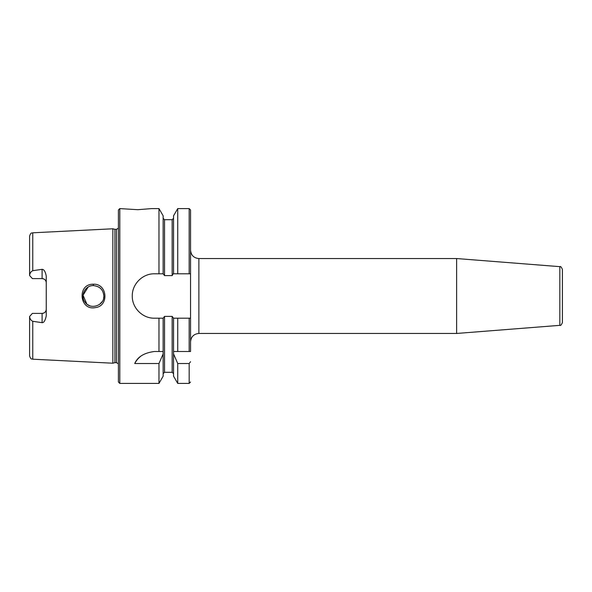 <?xml version="1.0" encoding="UTF-8"?>
<svg xmlns="http://www.w3.org/2000/svg" width="592" height="592" viewBox="0 0 592 592"><rect width="100%" height="100%" fill="white"/><g stroke="black" fill="none" stroke-linecap="round" stroke-linejoin="round"><path stroke-width="0.89" d="M559.84 325.341C560.513 325.911 561.364 324.986 562.4 322.573L562.4 269.427C561.364 267.014 560.513 266.089 559.84 266.659L559.84 325.341L456.624 333.459L198.875 333.459L198.875 258.541C193.821 258.045 191.046 255.27 190.55 250.209M559.84 266.659L456.624 258.541L456.624 333.459M190.55 351.5L190.55 318.2L177.726 318.2L177.726 351.5L190.55 351.5M190.55 271.025L190.55 209.975L190.55 318.2L189.166 318.2L189.166 351.5M42.091 269.33L42.091 278.603L32.375 278.603L29.6 275.487C29.896 273.119 30.947 271.521 32.76 270.699L42.084 269.33C44.067 269.419 45.451 271.706 46.25 276.183L46.25 315.817C45.295 320.501 43.904 322.788 42.084 322.67L32.76 321.301C30.925 320.427 29.866 318.829 29.6 316.513L32.375 313.397L42.091 313.397A4.159 4.159 0 0 0 46.25 309.239C46.043 311.725 44.652 313.116 42.091 313.397L42.091 322.67M32.76 270.699L32.76 232.804L112.85 228.786L112.85 363.214L32.76 359.196C31.783 358.53 31.058 360.276 29.6 355.873L29.6 344.781M93.344 284.227C76.849 283.723 79.298 310.918 95.319 307.618C109.372 306.116 107.374 283.339 93.344 284.227L93.41 285.596C99.841 286.313 103.311 289.784 103.844 296.007C104.562 305.109 90.998 310.334 85.344 302.556C79.787 296.333 84.789 285.344 93.41 285.596M103.6 298.19L103.807 296.651M103.637 293.995L103.807 295.334M99.981 287.919L98.331 286.824M88.171 287.016L83.05 295.208L86.839 304.059M87.609 304.628L89.718 305.724M99.56 304.399L102.209 301.58M158.974 208.591L158.974 273.8L163.148 273.8L163.148 215.806L158.974 208.591L151.7 208.591L137.825 209.694L119.791 208.591L119.791 383.409L118.4 382.025L118.4 209.975L119.791 208.591M190.55 361.727L189.166 363.532L177.726 363.532L173.552 353.883L173.552 351.5L177.726 351.5M163.148 351.5L163.148 353.883L158.974 363.532L134.739 363.532C137.603 356.835 144.182 352.825 154.475 351.5L163.148 351.5L163.148 318.2L154.475 318.2C142.576 318.466 132.009 307.899 132.275 296C132.009 284.101 142.576 273.534 154.475 273.8L158.974 273.8M140.511 356.443A22.2 22.2 0 0 0 134.739 363.532M163.148 353.883L163.148 376.194L158.974 383.409L119.791 383.409M158.974 363.532L158.974 383.409M177.726 318.2L173.552 318.2L173.552 351.5M173.552 353.883L173.552 376.194L177.726 383.409L189.166 383.409L190.55 382.025M163.148 273.8L164.532 275.606L172.168 275.606L173.234 273.8L190.55 273.8M173.552 318.2L172.168 316.394L164.532 316.394L163.148 318.2M173.552 273.8L173.552 215.806L177.726 208.591L177.726 273.8M177.726 363.532L177.726 383.409M158.974 318.2L158.974 351.5M42.091 278.603A4.159 4.159 0 0 1 46.25 282.761C46.043 280.268 44.652 278.884 42.091 278.603M32.76 232.804C31.783 233.47 31.058 231.724 29.6 236.127L29.6 275.487M29.6 316.513L29.6 355.873M112.85 228.786L114.922 229.341L114.922 362.659L112.85 363.214M114.922 229.341L116.461 229.341L116.461 362.659L114.922 362.659M32.76 321.301L32.76 359.196M163.148 218.3L164.532 219.691L164.532 275.606M164.532 316.394L164.532 372.309L163.148 373.7M177.726 208.591L189.166 208.591L189.166 273.8M189.166 363.532L189.166 383.409M164.532 219.691L172.168 219.691L172.168 275.606M172.168 316.394L172.168 372.309L173.552 373.7M42.091 313.397A4.159 4.159 0 0 0 46.25 309.239M198.875 333.459C193.821 333.955 191.046 336.73 190.55 341.791M198.875 258.541L456.624 258.541M189.166 208.591L190.55 209.975M164.532 372.309L172.168 372.309M172.168 219.691L173.552 218.3M116.461 362.659L118.4 363.799M116.461 229.341L118.4 228.201"/></g></svg>
